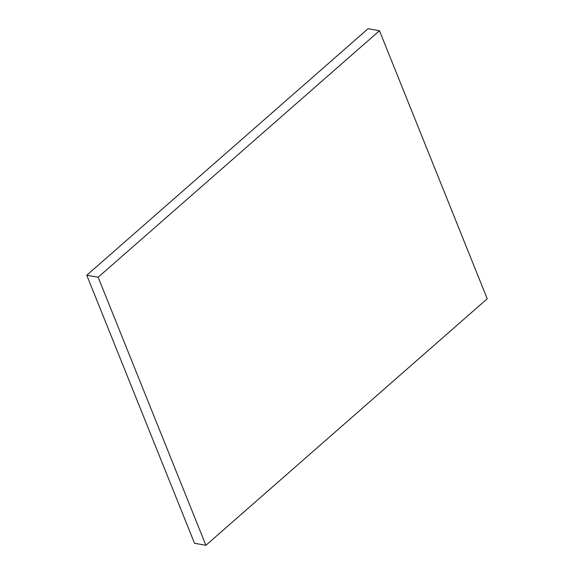 <?xml version="1.0" encoding="UTF-8"?>
<svg xmlns="http://www.w3.org/2000/svg" width="574" height="574" viewBox="0 0 574 574"><rect width="100%" height="100%" fill="white"/><g stroke="black" fill="none" stroke-linecap="round" stroke-linejoin="round"><path stroke-width="0.86" d="M205.908 545.3L487.226 298.774L379.471 30.716L368.092 28.7L86.774 275.226L194.529 543.284L205.908 545.3L98.154 277.242L86.774 275.226M379.471 30.716L98.154 277.242"/></g></svg>
